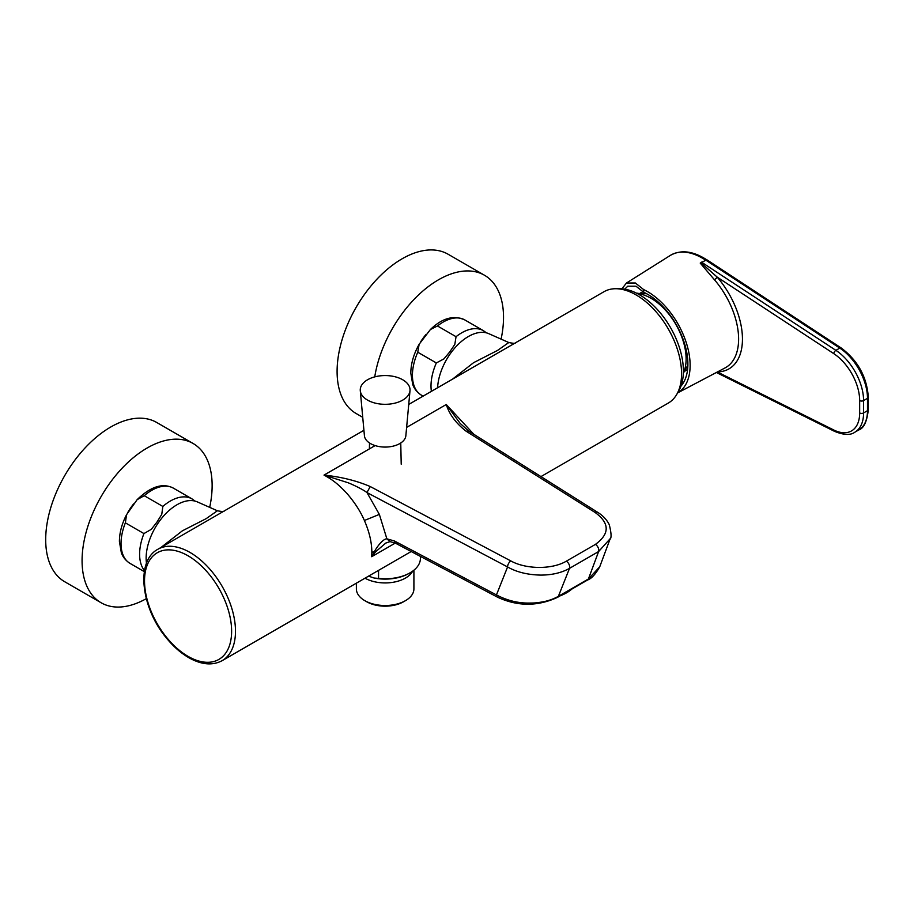 <?xml version="1.0" encoding="UTF-8"?>
<svg xmlns="http://www.w3.org/2000/svg" width="914" height="914" viewBox="0 0 914 914"><rect width="100%" height="100%" fill="white"/><g stroke="black" fill="none" stroke-linecap="round" stroke-linejoin="round"><path stroke-width="1.37" d="M571.73 589.153A33.19 15.538 172 0 1 560.168 595.825M684.746 371.21A44.946 25.946 -120 0 0 687.614 369.267M643.25 291.772A44.946 25.946 -120 0 0 639.811 293.394M683.341 373.141A49.505 28.585 -120 0 0 675.869 324.459A49.505 28.585 -120 0 0 637.446 293.645M687.077 366.994A42.867 24.747 -120 0 0 687.842 366.217M645.684 293.211A42.867 24.747 -120 0 0 644.633 293.474M144.252 495.708L162.841 506.436A43.426 25.066 -60 0 1 192.02 498.907L173.443 488.179A43.426 25.066 -60 0 0 144.252 495.708L137.157 499.638C150.764 486.454 162.863 482.638 173.443 488.179M144.515 570.633A43.426 25.066 -60 0 1 143.944 533.57L125.367 522.842L126.543 514.731L137.157 499.638M143.944 533.57L151.336 529.32L156.968 522.077L161.778 514.319L162.841 506.436M437.475 325.967L456.052 336.695A43.426 25.066 -60 0 1 483.415 330.674L464.838 319.946A43.426 25.066 -60 0 0 437.475 325.967L430.403 329.52C442.193 318.095 453.675 314.896 464.838 319.946M431.385 391.352A43.426 25.066 -60 0 1 436.344 362.938L417.767 352.221L419.138 344.281L430.403 329.52M436.344 362.938L443.918 358.894L449.779 351.89L454.818 344.372L456.052 336.695M374.751 376.876A91.96 53.092 -60 0 1 419.686 293.862A91.96 53.092 -60 0 1 484.477 275.24A91.96 53.092 -60 0 1 503.523 316.667A91.96 53.092 -60 0 1 501.089 339.128M484.477 275.24L448.111 254.241A91.96 53.092 120 0 0 356.14 307.333A91.96 53.092 120 0 0 356.14 413.516L362.732 417.321M146.309 598.659A91.96 53.092 -60 0 1 101.123 602.76A91.96 53.092 -60 0 1 101.123 496.565A91.96 53.092 -60 0 1 193.083 443.473A91.96 53.092 -60 0 1 210.437 503.603A91.96 53.092 -60 0 1 209.694 507.361M193.083 443.473L156.705 422.474A91.96 53.092 120 0 0 64.745 475.566A91.96 53.092 120 0 0 64.745 581.761L101.123 602.76M409.906 391.375A24.895 14.373 180 0 1 384.554 404.308A24.895 14.373 180 0 1 360.287 390.701A24.895 14.373 180 0 1 385.137 375.563A24.895 14.373 180 0 1 409.998 390.701A24.895 14.373 180 0 1 409.906 391.375M409.998 390.701L405.85 435.738A20.748 11.973 180 0 1 405.782 436.298A20.748 11.973 180 0 1 384.657 447.072A20.748 11.973 180 0 1 364.423 435.738L360.287 390.701M378.556 578.413A35.269 20.359 0 0 0 410.078 572.815L409.095 573.375A33.875 19.56 180 0 1 374.157 578.048L378.556 578.413L378.556 570.359M410.078 572.815A35.269 20.359 0 0 0 420.406 558.42L420.406 556.398M374.157 578.048L368.548 576.14M413.905 570.187L413.905 588.902A28.768 16.612 180 0 1 409.929 597.333A28.768 16.612 180 0 1 405.485 600.647L403.52 601.778A26.003 15.012 180 0 1 366.754 601.778L364.8 600.647A28.768 16.612 180 0 1 356.38 588.902L356.38 583.166M405.485 600.647A28.768 16.612 180 0 1 364.8 600.647M412.66 571.147A28.768 16.612 180 0 1 409.929 574.746A28.768 16.612 180 0 1 365.006 578.185M621.92 288.801L626.478 283.02L635.379 283.009L643.684 289.612A60.153 34.732 60 0 1 686.117 342.202A60.153 34.732 60 0 1 677.617 392.917L725.019 367.942A62.243 35.932 -120 0 0 714.405 279.707L700.227 263.095L706.808 259.747L841.177 347.96A2.765 1.485 123.3 0 0 839.795 348.097L705.38 259.862M636.738 293.28L638.806 293.463M624.753 289.155L627.758 286.196L635.984 286.208L643.684 292.229L643.684 289.612M643.684 292.229A56.976 32.893 60 0 1 682.21 336.958A56.976 32.893 60 0 1 680.987 386.085M700.821 262.626L717.182 277.113A65.008 37.531 60 0 1 742.454 338.877A65.008 37.531 60 0 1 717.513 371.895M714.405 279.707A2.765 0.708 139.2 0 0 717.182 277.113L833.797 353.661A39.279 22.679 -120 0 1 859.663 400.583L859.663 412.945A39.279 22.679 -120 0 1 833.797 430.003L717.353 371.975M636.852 293.337A9.403 5.427 -60 0 1 638.109 293.325A9.403 5.427 -60 0 1 638.703 293.474M397.807 542.916A4.844 2.673 -62.1 0 1 395.545 543.236A4.844 2.673 -62.1 0 1 394.54 541.019L386.873 538.826C383.343 538.78 377.813 545.567 374.569 551.325L371.678 556.717L371.838 552.49C371.838 542.596 369.359 531.925 364.389 520.489C360.504 511.44 354.723 502.472 347.057 493.583C339.631 485.642 333.93 480.41 324.013 475.097L348.006 482.718C353.41 484.82 363.429 489.733 366.96 492.555L507.578 566.954C516.536 572.107 527.618 574.826 540.848 575.1C552.056 575.043 561.607 572.792 569.513 568.359L598.613 551.553L610.186 538.677M374.386 446.009L324.013 475.097C341.162 476.88 356.563 480.695 370.227 486.545L510.846 560.945C525.676 569.239 551.679 569.833 566.303 561.196L595.402 544.401C609.924 533.787 609.775 523.116 594.957 512.377A4.844 2.913 -57.8 0 1 597.539 512.24C603 515.645 606.919 519.815 609.295 524.75C611.397 533.216 611.626 538.072 609.958 539.317L599.744 566.783L588.41 578.996L558.374 596.339C554.135 598.704 549.428 600.452 544.241 601.583C536.118 603.046 535.25 603 528.566 603.08C517.61 603.114 506.904 600.407 496.439 594.934L394.54 541.019M370.227 486.545L366.96 492.555L379.356 514.399L386.873 538.826L390.038 541.602L395.545 543.236L497.445 597.15A4.844 2.673 -62.1 0 1 496.439 594.934L507.578 566.954A4.844 2.673 117.9 0 1 510.846 560.945M161.035 547.44L182.4 530.806L206.141 518.672L217.395 510.777L197.355 501.9A43.586 25.158 120 0 0 176.962 504.768A43.586 25.158 120 0 0 146.491 563.321M452.441 379.207L473.578 362.687L497.536 350.428L508.801 342.533L488.762 333.667A43.586 25.158 120 0 0 468.356 336.535A43.586 25.158 120 0 0 437.589 387.776M594.957 512.377L466.094 431.191L468.676 431.054L460.176 423.422L446.261 404.514L473.84 434.299M466.094 431.191C455.972 423.308 449.368 414.419 446.261 404.514L406.616 427.398M395.259 543.099L371.678 556.717L375.551 551.862L374.569 551.325L371.838 552.49M375.551 551.862L385.731 543.099L390.038 541.602M540.962 476.594L668.237 403.108A64.3 37.131 -120 0 0 676.737 394.425A64.3 37.131 -120 0 0 636.087 294.925A64.3 37.131 -120 0 0 615.716 288.721A64.3 37.131 -120 0 0 603.937 291.737L408.729 404.434M363.932 430.3L157.871 549.268A64.3 37.131 60 0 1 190.021 552.456A64.3 37.131 60 0 1 235.481 629.975A64.3 37.131 60 0 1 222.182 660.639C213.088 665.506 202.645 664.889 190.843 658.811C181.84 654.036 173.511 646.872 165.834 637.286C141.076 607.33 135.615 561.013 157.871 549.268M676.737 394.425L678.714 391.009A62.232 35.932 -120 0 0 670.499 327.555A62.232 35.932 -120 0 0 619.658 288.721L615.716 288.721M144.343 571.661L130.017 563.39A43.426 25.066 -60 0 1 125.367 522.842M423.113 396.139L421.411 395.156A43.426 25.066 -60 0 1 417.767 352.221M420.531 341.996A38.171 22.039 -60 0 1 426.073 334.387M127.823 512.434A38.171 22.039 -60 0 1 133.65 503.865M705.265 259.93A62.586 36.137 -120 0 0 670.316 255.417C680.861 249.465 693.029 250.939 706.808 259.827M701.472 262.124L835.887 350.348L839.795 348.097A42.044 24.267 -120 0 1 867.489 398.333L863.581 400.583L863.581 412.945L867.489 410.683L867.489 398.333A2.765 1.599 180 0 0 868.3 397.202L868.3 409.552A2.765 1.599 180 0 1 867.489 410.683A42.044 24.267 -120 0 1 858.783 429.934L854.876 432.185A42.044 24.267 60 0 0 863.581 412.945A2.765 1.599 180 0 1 859.663 412.945M833.797 353.661A2.765 1.485 123.3 0 1 835.887 350.348A42.044 24.267 60 0 1 863.581 400.583A2.765 1.599 180 0 1 859.663 400.583M716.382 372.489L834.516 431.339A2.765 1.702 -63.5 0 1 833.797 430.003M599.744 566.783C595.505 574.278 591.461 578.676 587.611 579.979L557.574 597.322A4.844 2.799 -120 0 0 558.374 596.339L569.513 568.359A4.844 2.799 60 0 0 566.303 561.196M595.402 544.401A4.844 2.799 60 0 1 598.613 551.553L588.41 578.996A4.844 2.799 -120 0 1 587.611 579.979M597.539 512.24L468.676 431.054M231.608 629.975A61.592 35.555 60 0 1 167.239 638.212A61.592 35.555 60 0 1 165.365 550.068A61.592 35.555 60 0 1 231.608 629.975M379.356 514.399L364.389 520.489M683.341 373.22L687.865 365.177M637.378 293.611L646.609 293.702M130.017 563.39C123.447 559.117 121.836 554.044 121.356 552.81L119.403 541.419C119.471 532.702 121.848 523.802 126.543 514.731M195.048 501.101L192.02 498.907M421.411 395.156C414.842 390.872 413.231 385.811 412.762 384.577L410.809 373.186C410.9 363.658 413.676 354.026 419.138 344.281M486.454 332.867L483.415 330.674M369.519 442.993L369.393 448.888M400.755 442.993L401.212 464.209M626.478 283.02L670.316 255.417M834.516 431.339C843.748 435.121 850.534 435.407 854.876 432.185M841.177 347.96C857.835 360.516 866.883 376.934 868.3 397.202M868.3 409.552C867.055 421.491 863.879 428.278 858.783 429.934M637.252 293.2L638.109 293.325M557.574 597.322C537.581 606.576 517.541 606.519 497.445 597.15M515.393 342.876C515.485 343.55 513.291 343.436 508.801 342.533M223.999 511.109C224.387 511.783 222.193 511.669 217.395 510.777M222.182 660.651L411.186 551.519"/></g></svg>

